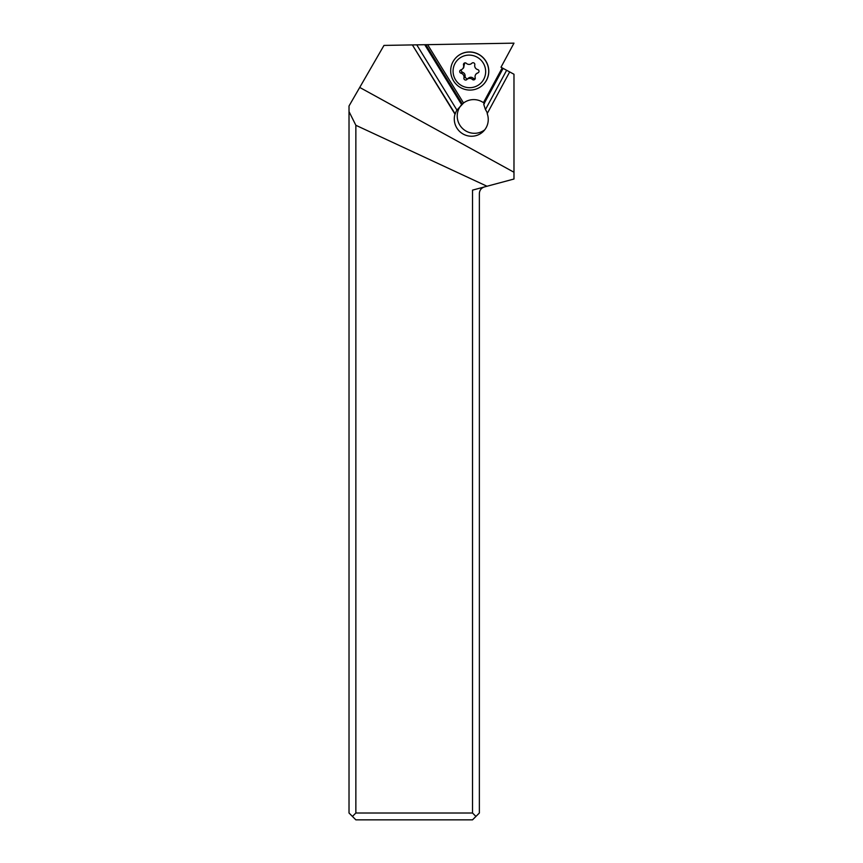 <?xml version="1.0" encoding="UTF-8"?>
<svg xmlns="http://www.w3.org/2000/svg" width="863" height="863" viewBox="0 0 863 863"><rect width="100%" height="100%" fill="white"/><g stroke="black" fill="none" stroke-linecap="round" stroke-linejoin="round"><path stroke-width="1.29" d="M359.72 87.433L513.981 172.255L513.981 179.019L487.012 186.246L355.858 125.286L349.019 111.575L349.019 105.987L383.981 45.415L412.374 44.919L454.995 114.164A17.109 16.85 -135 0 0 483.366 131.359A17.109 16.85 -135 0 0 487.196 113.603L509.677 71.92L506.635 70.281L485.438 109.59A17.109 16.85 -135 0 1 487.368 113.29M513.981 172.255L513.981 74.25L509.677 71.92M506.635 70.281L503.118 68.382L483.733 104.326L485.438 109.59M484.736 129.806A17.109 16.85 45 0 1 461.554 104.811M483.453 102.665A17.109 16.85 -135 0 0 463.539 103.01L427.617 44.66L513.981 43.15L500.993 67.238L502.212 67.897L483.453 102.665L484.402 103.668M503.118 68.382L502.212 67.897M463.539 103.01L456.926 110.086A17.109 16.85 -135 0 0 455.211 113.959L454.995 114.164M455.211 113.959L412.374 44.919M456.926 110.086L416.764 44.844L412.697 44.919M416.764 44.844L424.725 44.703L461.662 104.714M424.725 44.703L427.617 44.66M462.331 104.045L425.783 44.693M487.012 186.246L472.514 190.13L472.514 813.011L475.945 816.43L472.514 819.85L355.858 819.85L352.438 816.43L355.858 813.011L472.514 813.011M484.434 186.937C481.263 188.005 479.569 190.205 479.364 193.549L479.364 813.011L475.945 816.43M355.858 125.286L355.858 813.011M349.019 111.575L349.019 813.011L352.438 816.43M456.193 57.476A19.159 18.878 45 0 1 456.225 57.433A19.159 18.878 45 0 1 487.196 63.614A19.159 18.878 45 0 1 483.28 84.574M470.313 90.076A19.159 18.878 45 0 1 456.149 57.519A19.159 18.878 45 0 1 487.12 63.7A19.159 18.878 45 0 1 470.313 90.076M468.836 55.103A16.419 16.181 45 0 1 485.653 71.111A16.419 16.181 45 0 1 469.893 87.692A16.419 16.181 45 0 1 453.075 71.683A16.419 16.181 45 0 1 468.836 55.103M460.907 69.881A1.737 1.715 -135 0 0 461.015 73.204A3.991 3.937 45 0 1 463.938 77.94A1.737 1.715 -135 0 0 466.861 79.547A3.991 3.937 45 0 1 466.894 79.525A3.991 3.937 45 0 1 472.385 79.45A1.737 1.715 -135 0 0 475.211 77.746A3.991 3.937 45 0 1 477.811 72.913A1.737 1.715 -135 0 0 477.714 69.59A3.991 3.937 45 0 1 474.79 64.854A1.737 1.715 -135 0 0 471.878 63.226A1.737 1.715 -135 0 0 471.867 63.247A3.991 3.937 45 0 1 471.834 63.269A3.991 3.937 45 0 1 466.344 63.333A1.737 1.715 -135 0 0 463.517 65.049A3.991 3.937 45 0 1 460.907 69.881M475.168 78.824L473.453 78.393C471.694 76.829 469.85 76.861 467.929 78.49L466.678 79.051L465.006 76.872C465.405 74.423 464.434 72.837 462.083 72.136L461.015 73.204M462.083 72.136L460.82 69.914M462.536 68.911L463.679 67.767L464.564 62.977M477.811 72.913L476.193 73.884M463.938 77.94L465.006 76.872M464.585 63.981L463.517 65.049M473.453 78.393L472.385 79.45M467.929 78.49L466.926 79.493M466.894 79.525L467.962 78.457"/></g></svg>
